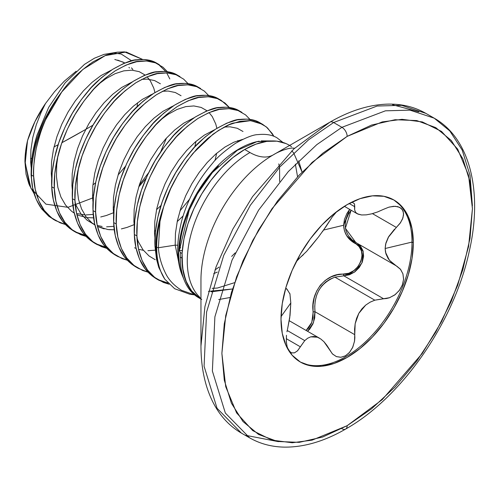 <?xml version="1.0" encoding="UTF-8"?>
<svg xmlns="http://www.w3.org/2000/svg" width="499" height="499" viewBox="0 0 499 499"><rect width="100%" height="100%" fill="white"/><g stroke="black" fill="none" stroke-linecap="round" stroke-linejoin="round"><path stroke-width="0.75" d="M201.715 299.45A88.71 51.216 -60 0 1 181.96 258.089L180.276 257.116A88.71 51.216 -60 0 1 180.395 252.5L179.353 250.355C180.164 236.651 183.719 222.66 190.025 208.389C196.463 193.918 204.783 180.981 214.982 169.579L218.443 165.88M282.933 142.433L277.126 137.911C272.379 134.923 266.017 133.819 258.027 134.605C253.317 134.624 245.751 137.568 235.335 143.425C224.257 151.228 216.691 157.809 212.63 163.173C204.478 172.735 198.122 182.01 193.556 190.98C187.655 202.482 183.551 213.054 181.256 222.697C178.393 234.861 177.27 245.115 177.887 253.448L178.679 253.685A85.628 49.438 -60 0 1 255.039 142.109M259.255 141.186A85.628 49.438 120 0 0 178.679 253.685A85.628 49.438 120 0 0 182.547 276.028A85.628 49.438 -60 0 1 178.679 253.685L177.887 253.448C178.155 262.006 179.709 269.535 182.547 276.028L184.405 280.575M194.51 294.847L181.549 290.312C174.188 285.678 168.924 280.132 165.743 273.664C161.451 265.081 158.994 256.442 158.383 247.747L156.674 247.248A93.307 53.873 120 0 0 164.795 279.178L174.65 288.715L189.751 294.229L194.535 294.865M192.733 294.516L193.15 294.541M164.795 279.178A93.307 53.873 -60 0 1 156.674 247.248A2.801 1.616 180 0 1 155.956 246.949A93.45 53.954 120 0 0 158.838 267.564L164.795 279.178L158.838 267.564A93.45 53.954 -60 0 1 155.956 246.949A93.45 53.954 -60 0 1 163.697 206.642C168.225 190.356 177.987 172.592 192.988 153.343L213.011 134.219C223.49 127.22 230.376 123.484 233.669 123.016L250.573 120.652L262.624 124.326L267.57 127.987L273.92 136.358L272.261 133.57L266.229 126.821L258.657 122.448L249.799 120.596L239.932 121.338L229.378 124.65L218.481 130.445L207.578 138.56L197.024 148.758L187.162 160.734L178.299 174.145L170.727 188.578L163.697 206.642A93.45 53.954 120 0 0 155.956 246.949L154.983 246.387L155.956 246.949A2.801 1.616 0 0 0 156.674 247.248A93.307 53.873 -60 0 1 159.986 221.481L163.697 206.642L159.986 221.481A93.307 53.873 120 0 0 156.674 247.248L158.383 247.747L159.986 221.481L158.383 247.747L175.193 245.146L158.383 247.747M262.624 124.326L260.041 122.835C255.12 119.685 248.402 118.544 239.894 119.417C235.634 119.211 227.638 122.392 215.899 128.954C204.16 137.356 196.163 144.411 191.903 150.105C183.389 160.179 176.671 170.065 171.756 179.771C165.537 191.959 161.196 203.218 158.719 213.541C155.663 226.446 154.416 237.399 154.983 246.387L158.838 267.564L156.561 259.386L154.983 246.387L155.414 232.228L157.821 217.327L162.113 202.132L168.144 187.088L175.717 172.654L184.58 159.243L194.442 147.267L204.995 137.069L215.899 128.954L226.796 123.159L237.349 119.847L247.217 119.105L256.074 120.958L261.308 123.615M55.601 220.614L65.4 224.5L60.136 222.822L51.416 217.789L44.236 210.378L38.797 200.804L35.242 189.346L33.664 176.347C33.071 158.32 37.045 139.477 45.577 119.822A93.45 53.954 120 0 0 31.474 175.08L33.664 176.347C32.971 171.787 33.82 162.574 36.196 148.696C39.602 135.004 42.727 125.38 45.577 119.822C48.228 112.93 53.63 103.636 61.776 91.941C68.625 81.792 79.042 71.756 93.032 61.82L106.131 55.121L117.309 52.183L124.488 51.871L142.627 59.443L126.147 52.002L105.239 55.595L82.853 69.455L61.776 91.941A93.076 53.736 120 0 0 31.35 163.772A93.076 53.736 -60 0 1 61.776 91.941L45.577 119.822A93.45 53.954 -60 0 0 31.474 175.08A93.45 53.954 120 0 0 31.948 183.919C33.059 192.327 35.984 200.211 40.725 207.584L53.019 219.123L55.601 220.614C48.434 216.148 43.226 210.403 39.982 203.386C35.959 194.566 33.851 185.553 33.664 176.347L31.474 175.08A2.801 1.616 180 0 1 31.1 174.812L31.948 183.919A93.45 53.954 -60 0 1 31.474 175.08A2.801 1.616 0 0 1 31.1 174.812L32.66 187.855L36.215 199.313L41.66 208.888L48.84 216.298L54.322 219.841M169.828 78.967L166.703 72.885M165.774 71.513L158.064 64.009L152.831 61.346L143.968 59.5L134.1 60.236L123.552 63.548L112.649 69.342L101.746 77.457L91.198 87.656L81.331 99.638L72.467 113.042L64.901 127.482L58.863 142.521L54.572 157.715L52.164 172.617L51.734 186.776L54.316 188.266C53.749 179.278 54.996 168.331 58.052 155.42C60.529 145.097 64.87 133.844 71.089 121.65C76.004 111.944 82.722 102.058 91.236 91.984C95.496 86.29 103.493 79.241 115.232 70.833C126.971 64.271 134.967 61.096 139.227 61.296C147.735 60.423 154.453 61.564 159.374 64.714L156.792 63.223C151.871 60.073 145.159 58.932 136.645 59.811C132.385 59.606 124.388 62.78 112.649 69.342C100.91 77.75 92.914 84.799 88.654 90.494C80.139 100.567 73.428 110.46 68.506 120.159C62.294 132.354 57.946 143.606 55.47 153.929C52.414 166.841 51.166 177.787 51.734 186.776C51.921 195.982 54.023 204.995 58.052 213.815C61.296 220.832 66.498 226.577 73.671 231.043L76.247 232.534C69.08 228.068 63.878 222.323 60.635 215.306C56.605 206.486 54.497 197.473 54.316 188.266L51.734 186.776L53.312 199.775L56.867 211.233L62.306 220.808L69.486 228.224L74.975 231.767L84.998 235.266M177.444 75.149L177.444 75.149C172.523 71.993 165.805 70.858 157.297 71.731C153.037 71.525 145.034 74.707 133.302 81.268C121.563 89.67 113.56 96.719 109.306 102.42C100.792 112.493 94.074 122.38 89.153 132.079C82.94 144.273 78.599 155.532 76.122 165.849C73.066 178.761 71.819 189.707 72.38 198.696L74.962 200.186C74.401 191.198 75.642 180.251 78.705 167.34C81.175 157.023 85.522 145.764 91.735 133.57C96.656 123.871 103.374 113.984 111.882 103.911C116.142 98.209 124.145 91.161 135.878 82.759C147.617 76.197 155.613 73.016 159.873 73.222C168.388 72.349 175.105 73.484 180.02 76.64L177.444 75.149M198.091 87.069L198.091 87.069C193.169 83.919 186.458 82.778 177.943 83.651C173.683 83.445 165.687 86.626 153.948 93.188C142.209 101.59 134.212 108.645 129.952 114.34C121.438 124.413 114.726 134.3 109.805 144.005C103.592 156.193 99.245 167.452 96.769 177.775C93.712 190.68 92.465 201.633 93.032 210.622L95.615 212.112C95.047 203.124 96.295 192.171 99.351 179.266C101.827 168.943 106.168 157.684 112.387 145.496C117.302 135.79 124.02 125.904 132.534 115.83C136.795 110.136 144.791 103.081 156.53 94.679C168.269 88.117 176.266 84.936 180.526 85.142C189.04 84.269 195.751 85.41 200.673 88.56L198.091 87.069M221.325 100.48L218.743 98.989C213.822 95.839 207.104 94.698 198.596 95.571C194.336 95.371 186.333 98.546 174.6 105.108C162.861 113.516 154.865 120.565 150.604 126.259C142.09 136.333 135.372 146.226 130.457 155.925C124.239 168.119 119.897 179.372 117.421 189.695C114.365 202.606 113.117 213.553 113.685 222.542L116.261 224.032C115.699 215.044 116.941 204.097 120.003 191.186C122.473 180.863 126.821 169.61 133.033 157.416C137.955 147.71 144.673 137.824 153.181 127.75C157.441 122.055 165.443 115.007 177.176 106.599C188.915 100.037 196.918 96.862 201.172 97.062C209.686 96.188 216.404 97.33 221.325 100.48L229.334 107.472L224.93 102.975L217.358 98.602L208.495 96.756L198.633 97.492L188.079 100.804L177.176 106.599L166.279 114.714L155.725 124.912L145.858 136.888L137 150.299L129.428 164.739L123.396 179.777L119.099 194.972L116.691 209.873L116.261 224.032L113.685 222.542C113.866 231.748 115.974 240.761 120.003 249.581C123.247 256.598 128.449 262.343 135.616 266.809L138.198 268.3C131.031 263.834 125.823 258.089 122.586 251.072C118.556 242.252 116.448 233.239 116.261 224.032L117.839 237.031L121.394 248.49L126.833 258.064L134.019 265.474L142.733 270.508L148.003 272.186L138.198 268.3M239.389 110.915L239.389 110.915C234.474 107.759 227.756 106.624 219.242 107.497C214.982 107.291 206.985 110.472 195.246 117.034C183.507 125.436 175.511 132.484 171.251 138.186C162.743 148.259 156.025 158.146 151.103 167.845C144.891 180.039 140.543 191.298 138.073 201.615C135.011 214.526 133.763 225.473 134.331 234.461L136.913 235.952C136.346 226.964 137.593 216.017 140.649 203.105C143.126 192.789 147.473 181.53 153.686 169.336C158.607 159.636 165.319 149.75 173.833 139.676C178.093 133.975 186.09 126.927 197.829 118.525C209.568 111.963 217.564 108.782 221.824 108.988C230.338 108.115 237.05 109.25 241.971 112.406L239.389 110.915M167.383 71.706L162.98 67.209L155.407 62.837L146.55 60.99L136.682 61.726L126.128 65.038L115.232 70.833L104.328 78.948L93.775 89.146L83.913 101.129L75.05 114.533L67.477 128.973L61.446 144.011L57.154 159.206L54.747 174.107L54.316 188.266L55.894 201.265L59.443 212.724L64.889 222.298L72.068 229.708L80.788 234.742L86.053 236.42L76.247 232.534M96.9 244.46L106.699 248.346L101.434 246.668L92.72 241.635L85.535 234.224L80.096 224.644L76.54 213.192L74.962 200.186L72.38 198.696C72.567 207.908 74.675 216.922 78.705 225.735C81.948 232.759 87.15 238.503 94.317 242.969L96.9 244.46C89.733 239.988 84.524 234.249 81.281 227.226C77.258 218.406 75.149 209.393 74.962 200.186L75.393 186.027L77.8 171.126L82.098 155.931L88.13 140.893L95.702 126.453L104.559 113.048L114.427 101.066L124.981 90.874L135.878 82.759L146.781 76.958L157.335 73.646L167.196 72.91L176.06 74.763L183.632 79.129L188.036 83.626M178.711 75.929L173.477 73.272L164.62 71.419L154.752 72.155L144.199 75.468L133.302 81.268L122.398 89.383L111.845 99.575L101.983 111.558L93.12 124.962L85.547 139.402L79.516 154.441L75.218 169.641L72.81 184.536L72.38 198.696L73.958 211.701L77.513 223.159L82.959 232.734L90.138 240.144L95.627 243.687L105.651 247.186M117.546 256.38L127.351 260.266L122.087 258.588L113.367 253.554L106.187 246.144L100.748 236.57L97.193 225.111L95.615 212.112L93.032 210.622C93.219 219.828 95.328 228.841 99.351 237.661C102.594 244.678 107.803 250.423 114.97 254.889L117.546 256.38C110.379 251.914 105.177 246.169 101.933 239.152C97.904 230.332 95.802 221.319 95.615 212.112L96.045 197.947L98.453 183.052L102.744 167.857L108.776 152.813L116.348 138.379L125.212 124.968L135.079 112.992L145.627 102.794L156.53 94.679L167.433 88.884L177.981 85.572L187.849 84.83L196.712 86.683L204.278 91.055L208.682 95.546M158.85 280.226L169.074 284.212L163.385 282.434L154.665 277.4L147.486 269.984L142.047 260.409L138.491 248.957L136.913 235.952L134.331 234.461C134.518 243.674 136.626 252.681 140.649 261.501C143.893 268.524 149.101 274.269 156.268 278.735L158.85 280.226C151.677 275.754 146.475 270.015 143.232 262.992C139.202 254.172 137.1 245.159 136.913 235.952L137.344 221.793L139.751 206.892L144.043 191.697L150.074 176.658L157.647 162.219L166.51 148.814L176.378 136.832L186.925 126.64L197.829 118.525L208.732 112.724L219.279 109.412L229.147 108.676L238.011 110.528L245.577 114.895L249.98 119.392M240.661 111.695L235.428 109.038L226.565 107.185L216.703 107.921L206.149 111.233L195.246 117.034L184.349 125.149L173.795 135.341L163.928 147.324L155.064 160.728L147.498 175.168L141.46 190.206L137.169 205.407L134.761 220.302L134.331 234.461L135.909 247.467L139.464 258.925L144.903 268.499L152.083 275.91L157.572 279.452L167.92 283.014M214.95 269.99L219.111 267.052M34.256 193.999L29.516 185.354L25.262 162.531L27.526 140.643C31.412 127.738 37.375 115.4 45.415 103.63L54.534 91.697L64.184 81.268L76.16 71.22L64.184 81.268L54.534 91.697L45.415 103.63L34.961 121.606L27.526 140.643A81.867 47.268 120 0 0 24.95 161.857L25.262 162.531L27.526 140.643L25.599 151.509L24.95 161.857L26.06 174.251L28.805 183.62M93.344 197.716L67.995 207.322L45.939 204.16L30.913 188.254L24.95 161.857M139.458 146.263L134.006 155.782M124.931 62.98L117.683 60.117M92.814 62.126L92.19 62.363L92.814 62.126M30.558 158.85L31.936 158.171A934.49 539.525 180 0 1 30.558 158.85M54.011 146.906L58.127 144.729A934.49 539.525 180 0 1 54.011 146.906M61.901 142.708L85.123 129.752A934.49 539.525 180 0 1 61.901 142.708M85.716 129.416L93.014 125.143A934.49 539.525 180 0 1 85.716 129.416M200.954 346.113L204.921 306.604L216.123 266.709L232.752 229.266L252.544 196.625L293.811 148.97L329.926 122.168L273.327 154.84A46.725 26.977 60 0 1 249.962 152.526A88.666 51.191 -60 0 0 193.787 225.211A88.666 51.191 -60 0 0 200.08 297.572A88.666 51.191 -60 0 1 193.787 225.211A88.666 51.191 -60 0 1 249.962 152.526L244.685 149.482A88.666 51.191 120 0 0 182.11 253.455A88.666 51.191 120 0 0 194.51 294.254M291.578 146.75A88.666 51.191 120 0 0 244.685 149.482L249.962 152.526A46.725 26.977 -120 0 0 273.327 154.84A102.351 59.094 120 0 0 200.954 280.195L200.954 345.551C200.972 368.281 205.282 387.76 213.878 403.99C220.72 416.69 229.877 426.383 241.348 433.063L217.053 408.269L204.079 366.235L206.592 312.037L223.739 255.363L250.292 205.363L280.045 166.747L308.557 139.814L333.625 122.529A7.398 4.273 -120 0 0 329.926 122.161L293.811 148.97L252.544 196.625L232.752 229.266L216.129 266.709L204.921 306.604L200.954 345.551M278.38 441.646L245.583 435.296M200.954 280.195A102.351 59.094 120 0 1 273.327 154.84L329.926 122.168A7.398 4.273 60 0 1 333.625 122.529L377.125 106.031L401.707 105.351L425.903 113.392L401.707 105.351L377.125 106.031L333.625 122.529L308.557 139.814L280.045 166.747L250.292 205.363L223.739 255.363L206.592 312.037L204.079 366.235L217.053 408.269L241.348 433.063L249.637 437.848L225.348 413.06L212.374 371.025L214.888 316.828L232.035 260.154L258.588 210.154L288.341 171.537L316.846 144.604L341.921 127.32L333.625 122.529L341.921 127.32L316.846 144.604L288.341 171.537L258.588 210.154L232.035 260.154L214.888 316.828L212.374 371.025L225.348 413.06L249.637 437.848C260.085 443.829 271.737 446.923 284.592 447.129C304.153 447.272 324.493 441.259 345.62 429.078A7.398 4.273 -120 0 0 347.154 425.691L312.075 440.155L292.258 442.756L271.986 440.155L252.768 430.643L236.613 412.923L225.735 386.744L221.88 353.361L225.735 315.53L236.613 276.777L252.768 240.412L271.986 208.707L312.075 162.418L347.154 136.383A7.398 4.273 -120 0 0 341.921 127.32A7.398 4.273 60 0 1 347.154 136.383L371.593 125.049L395.089 119.716L416.752 120.577L435.733 127.607L451.314 140.531L462.891 158.857L470.021 181.879L472.428 208.707L470.021 238.316L462.891 269.572L451.314 301.265L435.733 332.178L416.752 361.126L395.089 386.999L371.593 408.8L347.154 425.691L322.71 437.018L299.213 442.357L277.556 441.49L258.569 434.461L242.988 421.536L231.411 403.211L224.288 380.194L221.88 353.361L224.288 323.751L231.411 292.501L242.988 260.809L258.569 229.889L277.556 200.941L299.213 175.068L322.71 153.268L347.154 136.383L382.228 121.912L402.044 119.317L422.316 121.918L441.534 131.424L457.689 149.145L468.573 175.324L472.428 208.707L468.573 246.543L457.689 285.291L441.534 321.655L422.316 353.361L382.228 399.649L347.154 425.691A7.398 4.273 60 0 1 345.62 429.078A7.398 4.273 60 0 1 341.921 428.71M356.573 242.944A1.403 0.786 -62 0 0 355.357 243.581C347.959 239.564 344.048 233.451 343.618 225.249L349.643 209.355L346.861 213.616L344.46 219.367L343.618 225.249L323.664 230.02L343.618 225.249L344.453 230.887L346.855 235.971L359.093 246.6L361.426 250.885L362.062 256.043L360.871 261.507L357.976 266.597L353.76 270.664L348.751 273.265L337.187 274.862L330.98 276.933L325.279 280.388L320.37 285.197L316.628 291.123L314.202 297.778L313.085 304.802L313.016 317.713L311.42 323.333L308.532 328.111L306.118 330.457L311.806 322.373L313.185 311.869L314.981 311.719L354.739 334.673L355.163 323.72L356.567 318.381L358.806 313.366L361.887 308.881L365.692 305.114L370.058 302.201L374.799 300.18L389.594 297.697L395.258 294.572L399.699 289.963L402.512 284.611L403.591 279.109L402.942 273.901L400.585 269.404L389.395 260.272L385.54 252.357L385.134 248.508L411.999 242.084L413.309 242.838A93.556 54.017 -60 0 1 376.527 332.521A93.556 54.017 -60 0 1 307.085 364.95A93.556 54.017 -60 0 1 280.999 319.229L282.266 333.401L286.033 345.558L292.146 355.232L300.373 362.056L310.397 365.773L321.836 366.229L334.243 363.409L347.154 357.427L360.06 348.508L372.466 336.993L383.906 323.333L393.929 308.045L402.157 291.715L408.269 274.98L412.037 258.476L413.309 242.838L412.037 228.673L408.269 216.516L402.157 206.836L393.929 200.012L383.906 196.3L372.466 195.845L360.06 198.658L347.154 204.646L334.243 213.566L321.836 225.074L310.397 238.74L300.373 254.028L292.146 270.352L286.033 287.087L282.266 303.592L280.999 319.229A93.556 54.017 -60 0 1 317.776 229.546A93.556 54.017 -60 0 1 387.224 197.117A93.556 54.017 -60 0 1 413.309 242.838L411.999 242.084A93.556 54.017 -60 0 1 371.587 335.783A93.556 54.017 -60 0 1 299.724 361.669M305.775 364.195A93.556 54.017 120 0 0 375.217 331.766A93.556 54.017 120 0 0 411.999 242.084L385.134 248.508L385.627 244.142L388.727 236.551L394.541 229.16M286.463 335.272L286.307 341.821L287.237 347.248L289.071 350.997L291.553 352.887L294.429 352.868L297.435 350.909L304.758 340.617L307.609 338.253L310.709 336.85L314.033 336.482L317.433 337.212L320.788 338.996L323.951 341.721L332.552 354.047L336.451 356.617L340.748 357.284L345.121 355.999L349.206 352.781L352.525 347.734L354.502 341.353L354.739 334.673L354.845 337.811L354.564 340.967L352.843 347.023L349.73 352.169L345.582 355.75L340.923 357.272L336.326 356.573L332.315 353.81L326.789 345.221L323.951 341.721L320.788 338.996L317.433 337.212L310.709 336.85L307.609 338.253L304.758 340.617L287.218 330.488L304.758 340.617L297.629 350.71L294.522 352.837L291.447 352.849L288.84 350.678L287.044 346.574L286.264 341.079M281.037 316.591L290.811 302.962L289.719 317.819L287.63 328.679L290.031 315.405L290.811 302.962L282.902 313.996M287.368 290.044L286.588 288.902M286.463 288.484L287.63 290.2L287.031 289.726M296.225 261.682L300.379 257.334L297.928 259.636M332.272 216.872L336.831 211.539L332.315 216.822L326.184 226.346L318.543 236.919L306.586 251.427L300.379 257.334L303.373 254.752M388.684 207.235L383.6 209.293L388.684 207.235L393.536 206.305L397.828 206.642L401.134 208.289L403.117 211.121L403.572 214.863L402.481 219.111L399.986 223.433L396.349 227.432L372.454 213.634L396.349 227.432L400.585 222.579L402.942 217.87L403.591 213.51L402.512 209.879L399.699 207.341L395.258 206.28L389.594 206.979M396.78 266.148L400.373 269.148L402.899 273.758L403.585 279.315L402.288 285.203L399.169 290.674L394.634 295.04L389.251 297.816L386.426 298.527L383.6 298.77L343.842 275.816L334.923 277.157L374.799 300.18L383.6 298.77L343.842 275.816L349.419 274.799L354.739 271.961L359.224 267.558L362.311 262.087L363.609 256.23L362.979 250.71L360.534 246.15L357.689 243.606L363.235 251.677L362.018 262.817L354.396 272.211L343.842 275.816L334.923 277.157L330.151 279.134L325.766 282.004L321.924 285.759L318.855 290.243L316.628 295.302L315.274 300.697L314.75 306.205L314.981 311.719L354.739 334.673L354.577 329.209L355.163 323.72L358.806 313.366L365.692 305.114L370.058 302.201L374.799 300.18L334.923 277.157C320.289 283.126 313.64 294.647 314.981 311.719L313.447 322.672L307.559 331.292L309.748 329.109L312.904 323.994L314.707 317.982L314.981 311.719L313.185 311.869C309.973 292.67 325.947 272.934 343.493 274.163A1.403 0.661 -90.2 0 0 343.842 275.816A1.403 0.661 89.8 0 1 343.493 274.163C359.224 275.323 369.297 249.313 355.357 243.581A1.403 0.786 118 0 1 356.554 242.932M286.245 338.653L300.379 346.817L286.245 338.653M396.349 265.911L355.831 242.533L345.37 228.268L351.128 210.216L348.339 214.327L345.988 219.778L345.146 225.386L345.963 230.794L348.321 235.665L351.957 239.769L356.592 242.957M395.595 265.493L391.809 262.78L388.234 258.707L385.939 253.891L385.134 248.508L385.933 242.913L388.234 237.412L396.349 227.432M354.739 206.717L349.181 203.505L354.739 206.717L354.502 203.842L354.639 209.917L354.739 206.717M377.593 211.95L383.6 209.293L377.593 211.95L371.693 213.84L366.26 214.857L361.575 214.963L357.29 213.772L355.7 212.424L354.639 209.917L355.7 212.424L358.008 214.133L361.575 214.963L366.26 214.857L371.842 213.797M352.525 202.463L354.502 203.842M289.9 293.605L290.811 302.962M286.969 331.748L287.63 328.679M287.63 290.2L290.031 294.104M393.268 199.637A93.556 54.017 -60 0 1 411.999 242.084A93.556 54.017 120 0 0 401.826 207.253M329.24 221.437L322.466 231.686M318.693 236.726L310.11 247.392M345.62 429.078C401.558 397.691 454.015 322.242 469.172 251.739C483.007 192.103 470.195 138.479 434.199 118.176L410.003 110.142L385.421 110.822L341.921 127.32L385.421 110.822L410.003 110.142L434.199 118.176L449.792 130.919L462.186 150.068L470.046 175.38L472.397 205.731M418.804 111.857L392.601 104.746L418.804 111.857M434.199 118.176L425.903 113.392C414.395 106.805 401.439 103.717 387.043 104.141C368.667 104.802 349.631 110.809 329.926 122.161L330.319 121.937M200.954 299.044L192.527 292.227L186.732 283.052L183.164 271.525L181.96 258.089A88.71 51.216 -60 0 1 182.079 253.467L182.615 267.913L185.697 280.457L191.229 290.561L200.349 298.664M132.896 69.48L131.443 67.876M114.795 59.475L123.122 62.101L124.582 63.124M128.985 67.409L129.441 67.97M137.518 102.8L137.119 106.724M95.615 182.734L93.55 184.443M131.661 60.784L121.195 54.017L113.08 52.969M117.309 52.183L104.01 54.391L94.411 58.215L84.493 64.365L65.25 82.715L48.727 107.279L36.957 135.285C33.813 145.808 31.942 155.301 31.35 163.772L31.1 174.812L31.35 163.772M45.534 103.461L41.192 112.206L36.277 124.756L32.809 137.437L30.907 149.875L30.645 161.695L31.138 167.227L30.645 161.695L30.907 149.875L32.809 137.437L36.277 124.756L41.192 112.206L45.534 103.461M92.521 195.415L93.637 194.791M118.045 175.049L125.505 166.236M150.648 95.396L150.592 94.829M111.67 69.979L101.035 75.542L92.072 82.341L83.402 90.874L75.305 100.879L68.039 112.075L61.845 124.126L56.93 136.682L53.462 149.363L51.553 161.795L51.297 173.615L51.734 178.754L51.297 173.615L51.553 161.795L53.462 149.363L56.93 136.682L61.845 124.126L68.039 112.075L75.305 100.879L83.402 90.874L92.072 82.341L101.035 75.542L111.67 69.979M72.611 212.013L74.17 212.674M76.609 213.503L84.724 214.876M85.959 214.919L93.269 214.408M113.167 207.341L114.29 206.717M138.691 186.975L146.151 178.162M171.294 107.322L171.244 106.749M132.322 81.898L121.681 87.468L112.724 94.267L104.054 102.794L95.951 112.799L88.685 123.995L82.497 136.046L77.576 148.602L74.108 161.283L72.205 173.721L71.943 185.541L72.386 190.674L71.943 185.541L72.205 173.721L74.108 161.283L77.576 148.602L82.497 136.046L88.685 123.995L95.951 112.799L104.054 102.794L112.724 94.267L121.681 87.468L132.322 81.898M93.263 223.939L87.082 220.196L81.019 213.984L76.403 205.975L75.1 202.638L76.403 205.975L81.019 213.984L87.082 220.196L94.822 224.594M97.255 225.429L102.114 226.484M106.611 226.839L113.922 226.328M152.968 93.818L142.334 99.388L133.37 106.187L124.7 114.714L116.604 124.725L109.337 135.921L103.143 147.972L98.228 160.522L94.76 173.203L92.851 185.64L92.596 197.461L93.032 202.6L92.596 197.461L92.851 185.64L94.76 173.203L98.228 160.522L103.143 147.972L109.337 135.921L116.604 124.725L124.7 114.714L133.37 106.187L142.334 99.388L152.968 93.818M154.465 231.18L155.588 230.557M179.989 210.815L189.47 199.319M173.621 105.744L162.98 111.308L154.023 118.107L145.352 126.634L137.25 136.645L129.99 147.841L123.796 159.892L118.881 172.448L115.406 185.129L113.504 197.56L113.242 209.38L113.685 214.52L113.242 209.38L113.504 197.56L115.406 185.129L118.881 172.448L123.796 159.892L129.99 147.841L137.25 136.645L145.352 126.634L154.023 118.107L162.98 111.308L173.621 105.744M134.562 247.778L136.121 248.44M138.554 249.269L143.413 250.33M147.91 250.685L155.22 250.174M194.267 117.664L183.632 123.234L174.675 130.033L166.005 138.56L157.902 148.565L150.636 159.761L144.442 171.812L139.527 184.368L136.059 197.049L134.156 209.486L133.894 221.307L134.337 226.44L133.894 221.307L134.156 209.486L136.059 197.049L139.527 184.368L144.442 171.812L150.636 159.761L157.902 148.565L166.005 138.56L174.675 130.033L183.632 123.234L194.267 117.664M214.919 129.584L204.284 135.154L195.321 141.953L186.651 150.48L178.548 160.491L171.288 171.687L165.094 183.738L160.179 196.288L156.705 208.969L154.802 221.406L154.54 233.226L154.983 238.366L154.54 233.226L154.802 221.406L156.705 208.969L160.179 196.288L165.094 183.738L171.288 171.687L178.548 160.491L186.651 150.48L195.321 141.953L204.284 135.154L214.919 129.584M242.651 139.377L233.894 142.203L224.93 147.074L215.973 153.873L207.303 162.4L199.201 172.411L191.934 183.607L185.74 195.658L180.825 208.214L177.357 220.895L175.455 233.326L175.193 245.146L175.455 233.326L177.357 220.895L180.825 208.214L185.74 195.658L191.934 183.607L199.201 172.411L207.303 162.4L215.973 153.873L224.93 147.074L233.894 142.203L242.651 139.377M238.142 140.581L238.098 141.766M180.089 269.023L175.193 245.146L180.089 269.023M90.438 63.704L89.346 64.302L90.438 63.704M154.958 92.558L153.773 88.136L150.299 80.788L147.124 76.821L150.299 80.788L153.773 88.136L154.958 92.558M145.178 75.068L139.19 71.656L131.923 70.178L123.827 70.846L115.157 73.652L106.193 78.524L98.727 84.057L106.193 78.524L115.157 73.652L123.827 70.846L131.923 70.178L139.19 71.656L145.178 75.068M57.884 156.093L56.718 164.776L56.456 176.596L57.865 187.456L60.915 197.03L65.531 205.039L71.594 211.258L74.276 213.123L71.594 211.258L65.531 205.039L60.915 197.03L57.865 187.456L56.456 176.596L56.718 164.776L57.884 156.093M76.84 214.551L78.936 215.493L87.35 217.639L93.644 217.863L87.35 217.639L78.936 215.493L76.84 214.551M100.717 216.978L106.412 215.487L113.491 212.742L106.412 215.487L100.717 216.978M78.536 168.013L77.37 176.696L77.108 188.522L78.511 199.375L81.568 208.95L86.184 216.965L92.246 223.178L94.922 225.049L92.246 223.178L86.184 216.965L81.568 208.95L78.511 199.375L77.108 188.522L77.37 176.696L78.536 168.013M109.088 229.677L114.29 229.79L107.996 229.559L97.492 226.477L104.172 228.879M121.85 228.798L127.064 227.407L134.137 224.662M156.555 209.68L161.009 205.488L156.555 209.68M215.013 160.541L216.641 153.299L215.013 160.541M216.903 128.324L215.718 123.902L212.25 116.554L209.069 112.581L212.25 116.554L215.718 123.902L216.903 128.324M207.129 110.834L201.141 107.422L193.874 105.944L185.778 106.611L177.108 109.418L168.144 114.29L160.672 119.822L168.144 114.29L177.108 109.418L185.778 106.611L193.874 105.944L201.141 107.422L207.129 110.834M237.867 141.897L237.655 140.743L237.867 141.897M213.697 273.652L217.29 272.098M279.633 181.555L279.571 168.581L278.81 163.872L279.571 168.581L279.633 181.555M180.357 248.128L180.488 247.342M177.856 245.24L175.193 245.146L177.856 245.24M224.294 127.064L230.014 126.808L237.274 128.287L243.001 131.487M155.208 259.705L149.033 255.962L142.97 249.749L138.354 241.741L137.05 238.403M162.343 91.298L168.063 91.043L175.33 92.521L181.05 95.721M141.697 79.378L147.411 79.116L154.678 80.601L160.404 83.801M139.283 185.104L148.702 172.61M160.572 152.058L166.485 138.03M199.363 87.849L194.13 85.192L185.266 83.339L175.399 84.082L164.851 87.394L153.948 93.188L143.045 101.303L132.497 111.502L122.629 123.478L113.766 136.888L106.2 151.322L100.162 166.367L95.87 181.561L93.463 196.463L93.032 210.622L94.61 223.621L98.166 235.079L103.605 244.653L110.784 252.064L116.273 255.607M220.009 99.775L214.776 97.112L205.919 95.265L196.051 96.001L185.497 99.313L174.6 105.108L163.697 113.223L153.143 123.421L143.282 135.404L134.418 148.808L126.846 163.248L120.814 178.286L116.517 193.481L114.115 208.382L113.685 222.542L115.257 235.54L118.812 246.999L124.257 256.573L131.437 263.99L136.926 267.533M231.648 256.417L235.216 252.862M183.17 215.88L177.207 221.6M195.988 141.379L194.81 146.874M134.431 224.531L127.064 227.407L121.369 228.898M261.233 140.886L271.824 140.943L256.854 141.71L237.306 150.33L212.349 172.592L197.417 193.849L189.133 210.447L179.353 250.355A4.217 2.277 -177 0 1 182.285 250.829M218.687 299.556L229.97 297.535M200.954 298.926A88.71 51.216 -60 0 1 184.73 281.349A88.71 51.216 -60 0 1 180.276 257.116L181.96 258.089A88.71 51.216 -60 0 1 182.079 253.467L183.956 238.934L187.955 223.802L193.961 208.607L201.764 193.88L211.089 180.145L221.606 167.889L232.933 157.547L244.685 149.482L255.906 144.174L266.759 141.373L276.908 141.167L286.014 143.575M291.759 150.873L293.643 152.862L302.076 172.093L298.664 160.815M211.164 291.84L232.484 288.983L208.401 291.385M179.353 250.355L180.395 252.5L182.079 253.467L180.395 252.5A88.71 51.216 120 0 0 180.276 257.116M182.547 276.028C179.709 269.535 178.155 262.006 177.887 253.448M200.33 298.695L198.646 297.728M28.761 183.507L29.516 185.354M273.327 154.84C278.654 151.459 287.642 148.147 292.214 148.066L294.472 148.222M289.277 320.732L319.603 338.247M344.372 206.318L357.203 213.722M289.015 145.09L289.62 145.434M295.346 164.127L297.572 176.814M234.536 282.69L217.396 288.042L212.131 288.347"/></g></svg>
